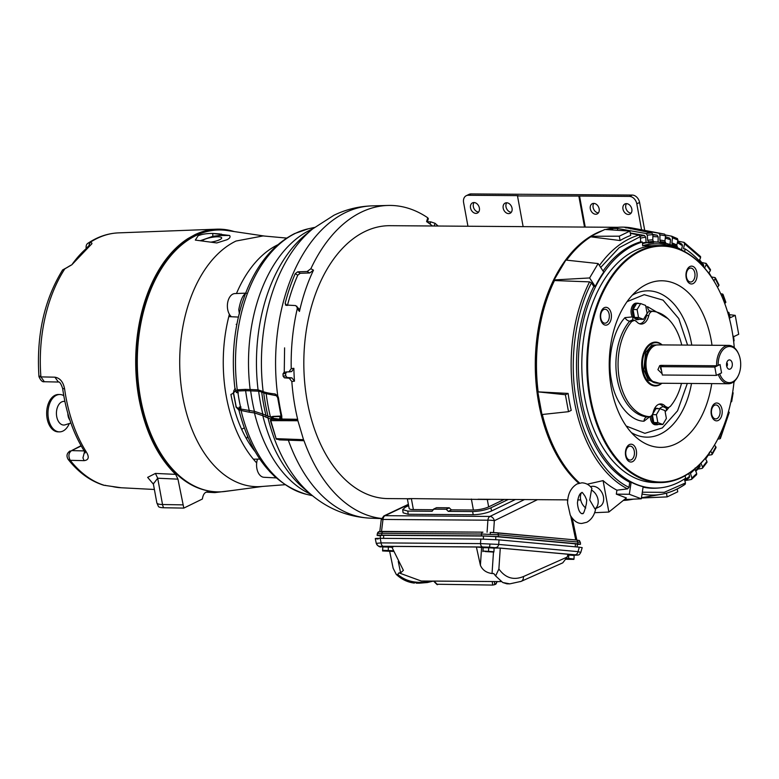 <?xml version="1.0" encoding="UTF-8"?>
<svg xmlns="http://www.w3.org/2000/svg" width="779" height="779" viewBox="0 0 779 779"><rect width="100%" height="100%" fill="white"/><g stroke="black" fill="none" stroke-linecap="round" stroke-linejoin="round"><path stroke-width="1.17" d="M210.885 230.72A130.775 81.668 90.4 0 0 195.013 235.686A130.775 81.668 90.4 0 0 136.637 373.268A130.775 81.668 90.4 0 0 209.025 490.994M69.312 423.513A18.686 11.666 -89.6 0 1 62.914 431.079A18.686 11.666 -89.6 0 1 59.496 431.868A18.686 11.666 -89.6 0 1 48.434 418.566A18.686 11.666 -89.6 0 1 56.351 395.304A18.686 11.666 -89.6 0 1 59.769 394.505A18.686 11.666 -89.6 0 1 63.781 395.683M59.496 431.868L58.191 431.858A18.686 11.666 -89.6 0 1 47.13 418.566A18.686 11.666 -89.6 0 1 58.454 394.495L59.769 394.505M70.889 423.016L65.202 424.818A11.831 7.391 -89.6 0 1 56.721 416.629A11.831 7.391 -89.6 0 1 61.736 401.896A11.831 7.391 -89.6 0 1 64.91 401.506M69.925 420.183A8.783 5.482 -89.6 0 1 68.085 415.82A8.783 5.482 -89.6 0 1 67.87 413.483M266.155 393.687L263.808 392.898A2.191 2.006 -68.1 0 1 263.146 391.564A149.578 93.412 -89.6 0 1 312.661 228.899L305.349 234.907A142.752 89.147 90.4 0 0 258.063 389.851L263.146 391.564C265.435 392.548 269.427 393.356 275.114 393.979A2.191 1.5 95.9 0 0 276.389 395.722L266.155 393.687A151.516 94.619 90.4 0 0 268.015 405.567A151.516 94.619 90.4 0 0 270.469 417.164L272.991 416.414L281.774 416.015M245.706 390.668L237.868 391.009A2.191 1.675 -99.4 0 1 237.244 389.821A134.115 83.752 -89.6 0 1 295.689 233.213A134.115 83.752 -89.6 0 1 308.396 228.783L294.589 233.583C272.484 244.908 255.843 265.629 244.664 295.767L241.957 303.791C233.739 330.822 231.392 358.983 234.907 388.273L235.784 390.776L237.244 389.821L245.122 389.383A2.191 1.655 91.2 0 0 245.706 390.668L258.628 391.175A142.109 88.748 90.4 0 0 260.429 402.762A142.109 88.748 90.4 0 0 262.835 414.068L270.469 417.164M238.384 392.743L236.465 392.597L237.712 391.077A133.676 83.48 90.4 0 0 239.143 400.153A133.676 83.48 90.4 0 0 240.993 409.072L254.529 411.37L262.835 414.068M275.114 393.979L277.743 395.839L278.463 397.845L277.665 397.65L280.995 415.762A2.191 0.604 -12.7 0 0 281.794 416.035L281.803 417.943A156.18 97.531 90.4 0 0 282.066 419.053L297.656 419.287A156.706 97.862 -89.6 0 1 291.833 381.506L289.233 378.214L284.393 377.834L283.108 376.189A156.423 97.687 -89.6 0 1 283.001 373.832L284.131 372.206L291.706 371.564L293.868 368.311A152.47 95.223 90.4 0 0 294.481 381.155L291.872 377.864L287.032 377.494L285.747 375.838A152.197 95.048 90.4 0 1 285.63 373.482L286.76 371.856M245.638 293.167L234.937 293.566A12.328 7.693 90.4 0 0 227.682 309.438A12.328 7.693 90.4 0 0 231.159 316.547M239.416 313.859L238.773 309.672C240.692 299.535 243.243 294.053 246.437 293.206M427.311 222.103L428.343 218.656L427.749 217.779A156.706 97.862 90.4 0 0 388.108 205.452A156.706 97.862 90.4 0 0 361.495 212.073A156.706 97.862 90.4 0 0 310.87 268.716L307.14 271.511L309.74 272.971L313.479 270.186A152.47 95.223 90.4 0 0 299.457 311.434L299.048 308.864L295.562 305.563L285.396 304.978M438.129 226.027A156.706 97.862 90.4 0 0 435.003 223.281L430.719 221.84L427.398 221.82M241.003 409.014L239.134 407.125L241.013 407.027M235.784 390.776L236.465 392.597M233.914 390.425L233.632 392.723L235.774 390.639M239.153 409.072L236.241 406.911L238.929 410.212C250.906 456.299 273.429 484.334 306.498 494.324A134.115 83.752 -89.6 0 1 241.042 410.475L239.114 408.926L239.455 410.786M239.134 407.125L239.114 408.926M235.404 388.721L233.924 390.406L233.583 392.528M236.056 406.589L233.291 392.499M275.893 477.712L269.476 471.344M257.391 459.483A12.328 7.693 90.4 0 0 263.954 477.284L276.117 477.907M235.891 406.862L238.929 410.212M241.188 409.121A2.191 1.509 106.7 0 0 241.042 410.475L249.309 412.208A2.191 1.607 -81.9 0 1 249.387 410.699M310.665 494.178A137.532 85.894 -89.6 0 1 254.451 412.909L249.309 412.208M245.122 389.383L250.156 389.519A137.532 85.894 -89.6 0 1 310.237 230.048A137.532 85.894 -89.6 0 1 312.564 228.987M233.437 392.295L236.251 407.105M254.529 411.37A2.191 1.616 -82.7 0 0 254.451 412.909L262.805 415.684A142.752 89.147 90.4 0 0 303.537 488.151L310.763 494.266A149.578 93.412 -89.6 0 1 268.005 418.041L262.805 415.684A2.191 1.957 -59.9 0 1 262.99 414.155M261.111 390.737A2.191 2.006 111.9 0 0 261.793 392.08L258.774 391.204A2.191 2.035 -79.9 0 1 258.063 389.851L250.156 389.519A2.191 1.646 -88 0 0 250.75 390.824M432.491 225.988A152.47 95.223 90.4 0 0 426.6 221.616L427.749 217.779M288.931 371.924L291.229 368.662A156.706 97.862 -89.6 0 1 297.257 308.747L296.857 306.186M297.656 419.287L297.714 420.105L271.852 419.355A1.646 1.334 101.8 0 0 272.679 418.226L279.719 419.18A2.191 1.5 -91.5 0 1 280.606 416.755L281.034 416.492M278.843 439.298L303.664 440.135L297.714 420.105M303.664 440.135L304.024 440.729L279.388 439.882A1.646 1.315 104.4 0 0 279.057 439.366M381.525 518.463A156.706 97.862 -89.6 0 1 304.024 440.729M286.263 305.387L285.153 303.294A156.248 97.579 -89.6 0 1 295.212 273.702L297.675 271.822L307.14 271.511M287.451 305.407A152.041 94.95 90.4 0 1 297.782 275.143L300.256 273.273L309.74 272.971M278.648 439.346A1.646 1.334 -74.6 0 1 278.863 439.746L278.122 439.327M271.287 419.297L268.005 418.041A2.191 2.006 -68.5 0 1 268.142 416.483M265.98 417.242A2.191 2.006 -68.5 0 1 266.116 415.674M272.991 416.414L273.293 416.609A2.191 1.792 -83.9 0 0 272.153 418.138A1.646 1.354 -77.2 0 1 271.316 419.238L271.16 419.355A1.1 0.701 89.8 0 0 270.839 420.826L276.126 438.655L303.401 439.668M273.293 416.609L281.17 416.522M263.808 392.898L261.793 392.08M279.719 419.18L281.18 419.024L281.803 417.943A2.191 1.276 15.4 0 1 281.015 416.58L280.966 416.687A2.191 1.558 44.7 0 0 281.18 419.024L282.066 419.053A1.646 1.061 -89.2 0 1 282.095 420.047M312.661 228.899L333.948 215.247C346.051 209.415 358.788 206.289 372.187 205.87A156.18 97.531 90.4 0 0 345.662 212.472A156.18 97.531 90.4 0 0 277.743 395.839L277.256 396.511L277.811 396.482M273.809 416.658A2.191 1.772 95.4 0 0 272.679 418.226L271.209 418.936A2.191 1.889 -79.2 0 1 271.735 416.658M276.389 395.722L277.665 397.65M664.935 410.572L659.94 408.683L656.385 414.681L657.836 422.578L662.832 424.467L666.386 418.459L664.935 410.572M659.94 408.683L655.908 408.654L652.354 414.652L656.385 414.681M652.354 414.652L653.805 422.549L658.8 424.438L662.832 424.467M653.805 422.549L657.836 422.578M652.948 417.895A6.368 3.973 90.4 0 0 653.123 418.849M589.742 500.001L591.456 490.079A10.974 8.316 63.8 0 1 597.99 499.485A10.974 8.316 -116.2 0 1 594.903 508.891L589.742 500.001M591.456 490.079L591.943 488.433C589.469 484.928 586.129 483.048 581.923 482.814L577.025 483.973C570.851 487.751 567.696 494.11 567.57 503.059L570.277 515.192C573.665 520.888 577.531 523.634 581.894 523.43L586.791 522.271C591.563 519.574 594.543 514.997 595.74 508.551L594.903 508.891M595.74 508.551L599.616 506.642A10.974 8.316 -116.2 0 0 603.452 496.798A10.974 8.316 -116.2 0 0 590.492 486.7M585.75 507.976A10.974 8.316 63.8 0 1 580.618 499.475A10.974 8.316 63.8 0 1 581.338 492.864M585.126 496.379L586.733 500.001L586.353 503.867C584.513 511.569 583.208 514.753 582.429 513.4L581.903 513.546C582.965 514.004 578.222 514.169 577.453 502.913C578.086 497.236 579.401 493.876 581.387 492.834L581.913 492.688C581.757 491.705 582.828 492.941 585.126 496.379M654.039 409.666A8.238 5.141 -89.6 0 1 655.392 408.654A8.238 5.141 -89.6 0 1 656.901 408.313A8.238 5.141 -89.6 0 1 658.391 408.673M650.329 416.453A8.238 5.141 90.4 0 0 655.412 424.769L656.785 424.779A8.238 5.141 -89.6 0 1 651.76 415.392M658.498 424.321A8.238 5.141 -89.6 0 1 658.284 424.428A8.238 5.141 -89.6 0 1 656.785 424.779M638.537 317.452L643.542 319.341L647.096 313.343L645.645 305.446L640.64 303.557L637.095 309.565L638.537 317.452L634.505 317.423L639.51 319.312L643.542 319.341M634.505 317.423L633.064 309.536L637.095 309.565M633.064 309.536L636.618 303.528L640.64 303.557M633.658 312.769A6.368 3.973 90.4 0 0 633.833 313.723M617.951 227.312L390.016 225.686A136.452 85.213 -89.6 0 0 365.059 231.47A136.452 85.213 90.4 0 0 304.618 381.7A136.452 85.213 90.4 0 0 388.059 498.589L407.651 498.726M606.364 229.562A136.676 85.359 -89.6 0 1 615.614 227.556L614.339 227.721A136.5 85.242 90.4 0 0 605.76 229.523M602.712 230.506A136.5 85.242 90.4 0 0 596.539 233.077A136.5 85.242 90.4 0 0 538.727 403.113A136.5 85.242 90.4 0 0 578.787 483.272M615.614 227.556A136.676 85.359 -89.6 0 1 632.382 228.062L663.114 233.856A131.067 81.853 -89.6 0 1 664.662 234.167L665.558 235.774L664.954 240.896A124.241 77.588 90.4 0 0 659.871 240.068L659.969 234.878L665.558 235.774M711.305 414.506A8.92 5.57 90.4 0 0 718.219 420.475A8.92 5.57 90.4 0 0 721.997 409.364A8.92 5.57 90.4 0 0 715.083 403.386A8.92 5.57 90.4 0 0 711.305 414.506M711.597 413.931A6.972 4.353 90.4 0 0 715.726 418.898A6.972 4.353 90.4 0 0 716.992 418.605A6.972 4.353 90.4 0 0 720.088 410.923A6.972 4.353 90.4 0 0 715.823 404.953A6.972 4.353 90.4 0 0 714.547 405.246A6.972 4.353 90.4 0 0 711.597 413.931M686.182 277.616A8.92 5.57 90.4 0 0 693.096 283.595A8.92 5.57 90.4 0 0 696.874 272.475A8.92 5.57 90.4 0 0 689.96 266.506A8.92 5.57 90.4 0 0 686.182 277.616M686.474 277.051A6.972 4.353 90.4 0 0 690.593 282.008A6.972 4.353 90.4 0 0 691.869 281.716A6.972 4.353 90.4 0 0 694.965 274.042A6.972 4.353 90.4 0 0 690.7 268.073A6.972 4.353 90.4 0 0 689.425 268.365A6.972 4.353 90.4 0 0 686.474 277.051M631.681 321.532L634.525 320.286L632.431 319.945L629.705 321.191L631.681 321.532A52.69 32.903 -89.6 0 0 619.393 379.188A52.69 32.903 -89.6 0 0 649.141 416.638L647.271 416.862L649.141 416.638C651.088 416.619 652.442 415.168 653.211 412.305A12.62 7.887 -89.6 0 1 658.391 404.476A12.62 7.887 -89.6 0 1 660.037 403.989A12.62 7.887 -89.6 0 1 665.383 406.453L663.25 406.726L666.045 408.04L668.187 407.738L665.383 406.453M681.479 383.395A52.69 32.903 -89.6 0 1 670.252 406.482L668.187 407.738M653.649 311.464L651.643 311.22A52.923 33.049 90.4 0 0 650.64 311.123C648.556 311.142 647.174 312.603 646.512 315.505L648.722 315.709C649.491 312.846 650.845 311.396 652.802 311.376A52.69 32.903 -89.6 0 1 653.649 311.464A52.69 32.903 -89.6 0 1 681.752 345.058M648.722 315.709A12.62 7.887 -89.6 0 1 640.572 324.025A12.62 7.887 -89.6 0 1 636.56 321.561L634.525 320.286M645.918 306.965L647.651 306.731A4.392 3.428 94 0 0 650.64 311.123L652.802 311.376M649.91 416.58L643.999 421.205A4.392 3.428 94 0 1 647.271 416.862A52.923 33.049 90.4 0 1 617.241 379.237A52.923 33.049 90.4 0 1 629.705 321.191A4.392 2.765 40.8 0 1 624.992 317.628L632.324 316.907M632.86 320.013A4.392 2.736 140.8 0 1 633.132 317.764M639.54 323.762A12.347 7.712 -89.6 0 0 646.512 315.505A4.392 1.12 12.5 0 1 645.84 315.446M666.454 407.982A4.392 2.765 -139.2 0 0 666.658 410.319L665.139 411.653M659.015 404.223A12.347 7.712 -89.6 0 1 663.25 406.726A4.392 2.736 -39.2 0 0 659.57 408.683M626.199 426.025L644.885 433.328L662.335 427.914L677.564 410.806L687.312 383.434M687.584 345.097L678.772 318.572L663.026 300.129L644.214 294.676L627.085 301.648M631.331 459.785A6.972 4.353 90.4 0 0 634.418 452.112A6.972 4.353 90.4 0 0 630.153 446.133A6.972 4.353 90.4 0 0 628.877 446.435A6.972 4.353 90.4 0 0 625.79 454.108A6.972 4.353 90.4 0 0 630.055 460.077A6.972 4.353 90.4 0 0 631.331 459.785M606.208 322.896A6.972 4.353 90.4 0 0 609.295 315.222A6.972 4.353 90.4 0 0 605.03 309.253A6.972 4.353 90.4 0 0 603.754 309.545A6.972 4.353 90.4 0 0 600.667 317.219A6.972 4.353 90.4 0 0 604.932 323.197A6.972 4.353 90.4 0 0 606.208 322.896M632.548 461.655A8.92 5.57 90.4 0 0 636.336 450.544A8.92 5.57 90.4 0 0 629.413 444.575A8.92 5.57 90.4 0 0 625.634 455.686A8.92 5.57 90.4 0 0 632.548 461.655M607.425 324.775A8.92 5.57 90.4 0 0 611.203 313.655A8.92 5.57 90.4 0 0 604.29 307.686A8.92 5.57 90.4 0 0 600.512 318.796A8.92 5.57 90.4 0 0 607.425 324.775M712.016 345.272A83.304 52.027 90.4 0 0 711.178 340.082A83.304 52.027 90.4 0 0 637.767 290.012A83.304 52.027 90.4 0 0 611.33 388.078A83.304 52.027 90.4 0 0 636.716 437.808A83.304 52.027 90.4 0 0 711.743 383.609M734.032 381.554A117.96 73.664 -89.6 0 1 719.65 435.334A117.96 73.664 -89.6 0 1 681.985 477.04A117.96 73.664 -89.6 0 1 590.57 398.069A117.96 73.664 -89.6 0 1 640.523 251.13A117.96 73.664 -89.6 0 1 720.663 293.664A117.96 73.664 -89.6 0 1 734.276 347.648M719.572 435.5A118.505 74.005 -89.6 0 1 719.494 435.665A118.505 74.005 -89.6 0 1 681.654 477.556A118.505 74.005 -89.6 0 1 659.979 482.581A118.505 74.005 -89.6 0 1 587.512 381.067A118.505 74.005 -89.6 0 1 639.997 250.595A118.505 74.005 -89.6 0 1 661.673 245.57A118.505 74.005 -89.6 0 1 720.507 293.332A118.505 74.005 -89.6 0 1 720.585 293.498M658.557 243.885A120.229 75.086 90.4 0 0 658.343 243.876A120.229 75.086 90.4 0 0 642.675 245.687M671.907 242.912L672.472 245.551A121.573 75.923 90.4 0 1 677.117 247.518L676.834 244.995A124.241 77.588 90.4 0 0 671.907 242.912L672.501 237.79L677.934 240.088L676.834 244.995M659.871 240.068L660.699 242.756A121.573 75.923 90.4 0 1 665.48 243.525L664.954 240.896M647.7 240.283L648.78 242.941A121.573 75.923 90.4 0 1 653.591 242.503L652.802 239.825A124.241 77.588 90.4 0 0 647.7 240.283L647.281 235.141L652.899 234.625L652.802 239.825M685.014 475.803L685.715 478.14A124.056 77.472 -89.6 0 1 660.349 487.829A124.056 77.472 -89.6 0 1 578.865 379.315A124.056 77.472 -89.6 0 1 642.373 242.026L642.685 245.833A120.209 75.076 -89.6 0 1 658.771 243.895A120.209 75.076 -89.6 0 1 674.965 247.605M661.673 245.57L656.658 245.541A118.505 74.005 90.4 0 0 634.982 250.565A118.505 74.005 90.4 0 0 582.497 381.038A118.505 74.005 90.4 0 0 654.964 482.542L659.979 482.581M732.62 392.567L731.023 401.156M728.433 411.731L728.959 412.023L720.195 437.798L719.105 436.474M714.479 445.111L715.872 446.815L712.103 453.534L710.672 451.119M709.513 452.132L709.085 453.329M705.209 458.412L706.952 461.363L702.58 467.059L700.934 463.223M699.717 464.469L699.591 466.806M694.926 469.289L696.738 473.515L691.859 478.043L690.476 473.359L695.121 469.094L695.199 467.984M690.476 473.359L690.934 471.957M688.763 473.505L689.59 476.271L688.899 477.751M684.313 479.066L685.471 482.961L664.273 492.318L642.305 492.211M643.074 487.128A124.241 77.588 90.4 0 0 658.635 488.005L660.349 487.829M629.315 494.276L631.146 482.182A124.095 77.501 90.4 0 0 643.142 486.709L641.312 498.803L629.315 494.276L616.316 494.139L626.394 497.947L608.857 512.046L603.092 480.614A132.82 82.944 90.4 0 0 616.919 490.186L627.562 488.881L628.984 487.342C604.757 475.93 583.082 440.378 576.528 401.321C568.836 362.8 575.009 313.869 591.465 282.904L593.822 286.468A124.241 77.588 90.4 0 0 629.753 482.269L628.984 487.342M598.136 263.565L603.744 272.075A124.095 77.501 90.4 0 0 595.224 286.468L589.615 277.957L598.136 263.565L565.846 260.069L554.093 279.943L589.615 277.957M599.421 265.522A131.067 81.853 -89.6 0 1 639.053 235.034L640.27 236.66L640.679 241.811A124.241 77.588 90.4 0 0 603.053 271.024M640.679 241.811L642.373 242.026M593.822 286.468L595.224 286.468M631.146 482.182L629.753 482.269M630.25 232.97L644.428 235.472L645.684 237.089L646.112 242.318A122.196 76.313 90.4 0 0 642.451 242.98M646.112 242.318L648.78 242.941M652.89 234.421L657.077 235.2L658.177 236.835L658.08 242.113A122.196 76.313 90.4 0 0 653.6 241.831M658.08 242.113L660.699 242.756M669.589 238.092L665.441 236.777A129.09 80.617 90.4 0 1 669.589 238.092L670.524 239.718L669.969 244.489M677.341 242.717L682.423 245.658L681.976 244.226L677.584 241.646M682.423 245.658L681.518 249.747M671.761 245.132L672.472 245.551L671.761 245.132A121.991 76.176 90.4 0 0 665.509 243.272M684.614 251.598L685.208 248.939L683.504 248.725L684.595 243.817L700.633 257.683L699.162 260.751M685.208 248.939A124.056 77.472 -89.6 0 1 700.263 261.948L699.805 262.903M703.233 264.733L703.427 266.7M704.576 268.005L706.232 264.539L710.399 270.527L708.686 273.147M713.866 280.829L715.258 278.707L718.783 285.679L717.459 287.149M721.753 296.108L722.776 294.988L725.57 302.758L724.704 303.43M728.005 313.421L728.599 312.963L729.67 317.248L729.144 317.511M729.319 318.202L735.23 315.359L738.696 334.279L733.068 336.986M641.429 498.015L667.145 496.895L677.749 491.792L677.233 488.978M731.189 401.896L731.335 401.331L730.868 401.925M728.823 412.519L728.959 412.023M719.884 438.811L720.195 437.798L719.884 438.811L717.79 439.103M715.589 447.769L715.872 446.815M711.675 454.732L712.103 453.534L711.675 454.732L708.218 455.277M706.563 462.512L706.952 461.363M702.58 467.059L702.522 468.14L707.04 462.268M702.025 468.413L697.877 469.114M696.222 474.82L696.738 473.515M691.859 478.043L691.606 479.328L696.66 474.625M691.168 479.523L685.686 480.487M685.471 482.961L685.169 484.275C677.526 489.514 669.56 492.864 661.254 494.324A131.067 81.853 -89.6 0 1 642.032 494.022M624.427 499.534L641.312 498.803M666.454 493.146L667.145 496.895M594.611 512.699L608.857 512.046M537.802 391.847L541.96 414.525L568.504 411.682L565.388 394.739L537.802 391.847L568.115 393.424L565.388 394.739M616.919 490.186L616.316 494.139M627.562 488.881A131.067 81.853 -89.6 0 1 574.444 401.779A131.067 81.853 -89.6 0 1 589.567 281.871L591.465 282.904M554.093 279.943L554.492 280.547L589.567 281.871M568.115 393.424A131.865 82.35 90.4 0 0 571.231 410.367L568.504 411.682M587.259 484.207L603.092 480.614M620.094 240.545A131.865 82.35 90.4 0 1 630.708 235.453L629.899 231.09L604.884 229.464L590.696 236.29L590.794 236.826L620.094 240.545L619.295 236.183L590.696 236.29M629.899 231.09L619.295 236.183M639.053 235.034L630.318 233.349M612.82 229.98L611.71 229.766L611.164 228.724A136.5 85.242 -89.6 0 1 612.645 228.403L617.533 228.5L646.025 233.515L647.281 235.141M610.424 229.172L611.164 228.724L611.242 229.659M646.025 233.515A131.067 81.853 -89.6 0 1 651.838 232.989L652.899 234.625M651.838 232.989L624.524 227.322A136.5 85.242 -89.6 0 1 626.004 227.371L658.868 233.233L659.969 234.878M665.49 235.005L671.722 236.212L677.418 238.627L677.934 240.088M671.566 236.173L672.501 237.79M677.711 241.081L684.137 242.396L700.613 256.612M683.806 242.259L684.595 243.817M700.165 256.388L700.633 257.683M701.782 262.484L706.232 263.497L710.526 269.67M705.735 263.205L706.232 264.539M710.049 269.417L710.399 270.527M714.879 277.548L715.258 278.707L714.879 277.548L711.529 276.983M718.53 284.773L718.783 285.679M722.493 294.014L722.776 294.988L722.493 294.014L720.702 293.751M725.395 302.077L725.57 302.758M728.404 312.213L728.599 312.963L727.615 312.116M729.514 316.654L729.67 317.248M729.446 314.667L735.23 315.359M633.522 499.135L630.435 499.67A136.676 85.359 -89.6 0 1 623.297 500.43M538.133 391.691A136.676 85.359 -89.6 0 1 554.492 280.547M579.605 483.058A136.676 85.359 -89.6 0 1 542.33 414.486M566.625 260.157A136.676 85.359 -89.6 0 1 590.794 236.826M566.294 559.283L573.909 559.38L566.508 558.874M573.86 559.02L568.602 558.416L565.807 558.855M568.602 558.416L568.738 555.067L574.142 555.417L574.006 558.767M568.738 555.067L567.784 555.047M573.529 555.378L567.94 554.551M393.278 551.279L382.596 550.948L393.327 551.415M393.648 550.753L382.684 550.305L382.586 550.919L382.81 546.955L382.684 550.305M393.171 546.955L383.287 546.965M388.244 550.402L388.37 547.053L391.798 547.277M388.37 547.053L382.81 546.955M491.101 499.329A136.676 85.359 -89.6 0 1 487.294 499.505L411.361 498.599C406.55 498.735 406.102 498.852 410.007 498.95M504.179 499.417L488.647 506.886L487.294 499.505M407.368 498.823L409.131 508.414A11.052 2.522 -10.4 0 0 409.131 508.414A11.052 2.522 -10.4 0 0 413.376 509.583L411.361 498.599M471.373 499.027L473.389 510.011L451.119 509.846L473.389 510.011A11.052 2.522 -10.4 0 0 488.647 506.886L504.188 499.417M413.376 509.583L433.523 509.729L413.376 509.583A11.052 2.522 -10.4 0 1 409.131 508.414L409.131 508.414M473.389 510.011L473.389 510.011A11.052 2.522 -10.4 0 0 488.647 506.886M639.199 319.195A8.238 5.141 -89.6 0 1 638.994 319.302A8.238 5.141 -89.6 0 1 637.485 319.653A8.238 5.141 -89.6 0 1 632.451 312.603A8.238 5.141 -89.6 0 1 636.102 303.537A8.238 5.141 -89.6 0 1 637.611 303.187A8.238 5.141 -89.6 0 1 639.092 303.547M637.611 303.187L636.239 303.177A8.238 5.141 90.4 0 0 634.729 303.528A8.238 5.141 90.4 0 0 631.126 309.945A8.238 5.141 90.4 0 0 633.035 317.968M593.841 203.397A5.667 4.226 -115.7 0 0 593.715 209.308A5.667 4.226 -115.7 0 0 598.408 212.901M626.511 203.631A5.667 4.226 -115.7 0 0 626.384 209.541A5.667 4.226 -115.7 0 0 631.078 213.134M467.945 226.241L463.602 202.579A7.683 5.735 64.3 0 1 466.28 195.695L469.075 194.351A7.683 5.735 64.3 0 1 471.052 193.922L632.236 195.071A7.683 5.735 64.3 0 1 639.588 202.472L644.72 230.389M474.07 202.54A5.667 4.226 -115.7 0 0 473.934 208.451A5.667 4.226 -115.7 0 0 478.637 212.044M506.739 202.774A5.667 4.226 -115.7 0 0 506.603 208.684A5.667 4.226 -115.7 0 0 511.306 212.278M466.28 195.695A7.683 5.735 64.3 0 1 468.257 195.266L518.152 195.626L517.499 195.938L523.128 226.631M508.619 213.621A5.667 4.226 -115.7 0 0 510.079 213.3A5.667 4.226 -115.7 0 0 511.803 207.282A5.667 4.226 -115.7 0 0 506.623 202.774A5.667 4.226 -115.7 0 0 505.162 203.095A5.667 4.226 -115.7 0 0 503.438 209.113A5.667 4.226 -115.7 0 0 508.619 213.621M475.95 213.388A5.667 4.226 -115.7 0 0 477.41 213.066A5.667 4.226 -115.7 0 0 479.134 207.048A5.667 4.226 -115.7 0 0 473.963 202.54A5.667 4.226 -115.7 0 0 472.502 202.861A5.667 4.226 -115.7 0 0 470.769 208.879A5.667 4.226 -115.7 0 0 475.95 213.388M585.233 227.078L579.547 196.065L629.442 196.415A7.683 5.735 64.3 0 1 636.794 203.816L641.565 229.795M595.731 214.244A5.667 4.226 -115.7 0 0 597.181 213.923A5.667 4.226 -115.7 0 0 598.915 207.905A5.667 4.226 -115.7 0 0 593.734 203.397A5.667 4.226 -115.7 0 0 592.274 203.718A5.667 4.226 -115.7 0 0 590.55 209.736A5.667 4.226 -115.7 0 0 595.731 214.244M628.39 214.478A5.667 4.226 -115.7 0 0 629.851 214.157A5.667 4.226 -115.7 0 0 631.584 208.139A5.667 4.226 -115.7 0 0 626.404 203.631A5.667 4.226 -115.7 0 0 624.943 203.952A5.667 4.226 -115.7 0 0 623.21 209.97A5.667 4.226 -115.7 0 0 628.39 214.478M579.547 196.065L517.499 195.938M584.523 227.069L578.885 196.376M375.274 538.562L376.257 543.372L381.116 542.895A3.846 2.395 90.4 0 0 381.194 543.547A3.846 2.395 90.4 0 0 383.346 546.274L482.737 546.985A3.846 2.395 -89.6 0 1 480.585 544.258A3.846 2.395 -89.6 0 1 480.497 543.606L498.716 544.414L499.027 539.866L480.809 539.058L380.181 538.338C374.533 538.338 373.852 538.562 378.136 539.01M573.753 555.261A3.846 2.395 90.4 0 1 573.626 555.261L573.529 555.261A3.846 2.395 90.4 0 0 573.626 555.261L578.261 554.96C578.924 555.125 579.771 554.249 580.813 552.35L582.186 547.637L579.323 547.189L499.027 539.866M490.02 544.131L489.485 547.179L574.951 554.784A3.846 2.999 -84.8 0 0 578.028 551.639L580.735 552.399M495.639 547.559A3.846 2.999 -84.8 0 0 498.716 544.414L578.028 551.639L579.323 547.189M383.287 546.877L381.895 546.751A3.846 2.999 95.2 0 1 381.7 546.741L381.7 546.741A3.846 2.999 95.2 0 1 381.486 546.712M483.603 547.647L476.388 547.014L391.506 546.41L403.395 570.345L400.62 572.877L398.916 572.867L397.368 575.214L396.258 574.425L393.142 568.232L389.675 551.425M519.603 581.66A6.583 4.664 -114 0 0 521.122 581.377L562.769 562.837L567.2 557.063L568.018 554.249L500.284 548.075L493.477 548.026M495.483 575.554L493.74 573.548L492.036 573.529C486.32 572.75 482.444 570.004 480.409 565.301L476.388 547.014M398.916 572.867L421.225 581.017L501.364 581.592M434.166 581.076L492.27 581.524L492.659 585.078L494.723 584.659L495.756 584.162L495.483 583.724M500.284 548.075L498.881 568.991L495.61 575.915L493.74 573.548M396.258 574.425C401.623 579.401 407.651 582.293 414.35 583.082L409.141 581.845L397.368 575.214M431.439 581.095L427.359 581.884C415.207 583.52 405.275 580.988 397.582 574.298M497.002 581.757L501.588 581.358M437.311 584.25L492.659 585.078M495.61 575.915L502.747 582.517L509.807 583.851L521.122 581.377A6.583 4.664 -114 0 0 523.469 576.538L567.2 557.063M409.141 581.845L419.238 583.198L427.398 582.536L427.359 581.884A2.191 1.003 -98.3 0 1 427.535 581.066M433.494 581.046L427.398 582.536M509.797 583.851L506.925 583.831L502.747 582.517M577.21 546.994L577.327 544.141L575.408 543.839L495.824 536.585L483.486 536.04L383.696 535.329L380.395 535.475L380.279 538.338M380.376 535.816L379.714 535.757C375.78 535.348 376.413 535.144 381.613 535.144L481.471 535.855L498.365 536.604L577.862 543.849L580.501 544.258L577.317 544.463M379.714 535.757L377.085 535.339L377.396 533.44L378.945 531.668A2.191 2.181 -108 0 1 378.954 531.658A2.191 2.181 -108 0 0 377.474 533.391L377.396 533.44M580.267 542.388L577.716 541.999L577.862 543.849M490.361 534.199L490.205 532.349L496.788 532.768A2.191 1.714 95.2 0 1 498.414 534.774L481.519 534.024L481.471 535.855M482.824 532.145L383.356 531.434A2.191 1.373 90.4 0 0 383.287 531.434A2.191 1.373 90.4 0 0 381.914 533.313L377.474 533.391M497.012 532.787L576.08 539.993A2.191 1.714 95.2 0 1 577.716 541.999L498.414 534.774L498.365 536.604M378.945 531.668L482.961 532.154A2.191 1.373 90.4 0 0 482.892 532.145A2.191 1.373 90.4 0 0 481.519 534.024L381.914 533.313L381.613 535.144M524.481 499.563L489.933 516.438A4.616 3.476 64 0 1 494.344 520.723A4.616 0.604 -176.1 0 0 487.897 520.197L487.079 532.232M381.515 531.434L382.986 519.447L381.252 519.544L383.862 515.941L408.381 504.334M408.43 504.617L385.021 515.688A4.616 2.882 90.4 0 0 382.986 519.447L487.897 520.197A4.616 2.882 90.4 0 1 489.933 516.438L385.021 515.688A4.616 3.408 -115.3 0 0 383.862 515.941M433.494 509.154L436.522 507.694L449.259 507.791L446.24 509.242L433.494 509.154L432.121 511.267L407.797 511.092L402.685 509.632L403.103 512.816L408.215 514.276L473.213 514.744C479.971 514.539 486.086 513.293 491.539 510.995L515.445 499.495M508.327 499.446L490.945 507.801C485.483 510.109 479.377 511.355 472.619 511.55L448.295 511.384L446.25 509.32L449.279 507.859L451.411 509.885L448.295 511.384M402.685 509.632L405.382 507.197L408.624 505.639M484.957 551.551L493.857 552.087L484.957 551.551M493.798 551.727L482.99 551.026L482.892 551.639L483.126 547.676L482.99 551.026M493.477 548.085L485.473 547.199L483.603 547.686M488.55 551.123L488.686 547.773L494.09 548.124L493.954 551.474M488.686 547.773L483.126 547.676M721.568 372.878L720.039 364.533L714.81 367.055L660.796 366.666L662.335 375.011L716.339 375.4L721.568 372.878M663.455 365.39L660.796 366.666M714.81 367.055L716.339 375.4M660.923 367.337L661.274 369.236M661.897 383.258A21.929 13.691 -89.6 0 1 655.227 385.965A21.929 13.691 -89.6 0 1 642.237 370.356A21.929 13.691 -89.6 0 1 655.538 342.108A21.929 13.691 -89.6 0 1 662.169 344.912M661.585 383.258A21.384 13.35 -89.6 0 1 642.996 370.2A21.384 13.35 -89.6 0 1 647.281 347.687A21.384 13.35 -89.6 0 1 661.858 344.912M654.954 382.645A18.949 11.831 -89.6 0 1 654.642 382.547A18.949 11.831 -89.6 0 1 645.957 369.509A18.949 11.831 -89.6 0 1 654.915 345.525A18.949 11.831 -89.6 0 1 655.217 345.428M738.365 375.488L738.054 376.14A19.173 11.967 -89.6 0 1 728.423 383.735L657.817 383.229A19.173 11.967 -89.6 0 1 655.256 382.762A19.173 11.967 -89.6 0 1 646.463 369.577A19.173 11.967 -89.6 0 1 655.519 345.311A19.173 11.967 -89.6 0 1 658.089 344.883L728.696 345.389A19.173 11.967 -89.6 0 1 738.219 353.121L738.521 353.783A18.073 11.286 -89.6 0 1 738.365 375.488A18.073 11.286 -89.6 0 1 719.669 373.793M662.092 373.696L657.914 369.665L659.696 365.633L660.855 365.37L716.612 365.77A19.173 11.967 -89.6 0 1 728.696 345.389M726.749 366.451A2.191 1.373 90.4 0 0 727.391 363.91A2.191 1.373 90.4 0 0 726.768 362.644M730.235 369.032A4.664 2.912 90.4 0 0 732.211 363.228A4.664 2.912 90.4 0 0 728.599 360.102A4.664 2.912 90.4 0 0 728.102 360.424A4.664 2.912 90.4 0 0 726.505 364.543A4.664 2.912 90.4 0 0 728.044 368.701A4.664 2.912 90.4 0 0 730.235 369.032M728.423 383.735A19.173 11.967 -89.6 0 1 718.267 374.465M718.141 365.448A18.073 11.286 -89.6 0 1 725.687 347.561A18.073 11.286 -89.6 0 1 738.521 353.783M661.527 365.37L661.011 366.568M40.157 376.13C38.375 376.559 38.629 376.812 40.907 376.89L54.89 377.182L58.376 382.022C59.603 381.574 61.025 383.706 62.641 388.439L64.608 388.916A128.408 80.198 90.4 0 0 86.177 451.752C89.468 457.069 88.787 460.038 84.122 460.652L70.227 460.331L68.172 459.406C78.484 472.434 90.335 481.052 103.743 485.239L111.991 486.437M88.076 243.175L89.897 242.639C92.253 242.668 92.574 243.399 90.851 244.81A127.581 79.672 90.4 0 0 71.824 264.792L64.813 268.852A127.376 79.546 90.4 0 0 40.907 376.89L44.354 381.739L58.376 382.031M44.315 381.729C42.436 382.187 40.654 380.473 38.95 376.598C36.301 335.428 44.199 299.866 62.622 269.923L64.959 268.843M232.424 490.478L214.751 492.61L207.35 491.802M153.414 484.207L147.65 477.371L155.43 473.428L175.635 474.362C157.494 456.611 145.284 431.459 139.022 398.877A131.768 82.292 90.4 0 1 188.041 238.52L194.838 234.732A131.768 82.292 -89.6 0 1 216.64 229.182A131.768 82.292 -89.6 0 1 234.275 231.577M54.89 377.182C60.032 378.029 63.265 381.934 64.608 388.916M241.802 429.609A5.881 3.671 -89.6 0 1 243.155 428.421A5.881 3.671 -89.6 0 1 244.226 428.177A5.881 3.671 -89.6 0 1 244.353 428.177M202.102 240.993A10.01 2.288 169.6 0 1 204.02 239.611A10.01 2.288 169.6 0 1 214.809 236.943A10.01 2.288 169.6 0 1 221.684 237.868A10.01 2.288 169.6 0 1 219.649 239.728A10.01 2.288 169.6 0 1 210.836 242.152M286.623 238.082L263.078 235.93L236.008 241.042A125.477 78.358 90.4 0 0 182.87 397.348A125.477 78.358 90.4 0 0 261.286 486.534L284.861 484.713M264.461 236.056L227.195 230.526A130.96 81.785 90.4 0 0 140.6 398.653A130.96 81.785 90.4 0 0 225.326 491.422L262.669 486.427M87.248 247.255L88.767 246.018L89.741 242.639A127.376 79.546 90.4 0 1 97.453 238.238A127.376 79.546 90.4 0 1 118.535 232.872C107.882 233.32 97.745 236.748 88.115 243.145L88.124 243.145C86.527 244.022 85.875 245.765 86.157 248.365M153.395 484.051L156.842 502.844L158.449 506.525A14.791 3.379 -10.4 0 0 163.678 507.752L183.815 508.103L177.963 479.153L175.635 474.362M207.759 491.792L208.168 491.841C205.043 491.724 203.115 494.12 202.374 499.018L183.815 508.103M153.268 483.223L153.366 483.925L157.699 478.218L155.43 473.428M104.552 485.385A127.376 79.546 90.4 0 1 70.227 460.331C68.124 456.182 68.571 452.94 71.571 450.613L81.055 445.676M84.551 451.586L82.934 457.886L84.122 460.652M86.177 451.752L84.074 450.749C73.158 433.143 66.011 412.373 62.641 388.439M71.824 264.792L90.851 244.81M89.897 242.639L88.923 246.008M247.556 436.328A5.881 3.671 -89.6 0 1 246.437 438.674M255.317 451.859A114.328 71.395 -89.6 0 1 230.925 394.427L233.349 393.268M189.054 239.445L188.265 239.445A130.775 81.668 90.4 0 0 139.616 398.585L140.59 398.595M277.714 244.82A121.991 76.186 90.4 0 0 236.475 293.508M229.396 314.288A121.991 76.186 90.4 0 0 256.68 462.93M219.727 233.904L212.755 233.447L229.62 235.482C230.672 236.991 229.756 238.423 226.864 239.776L216.776 242.951L195.325 240.088L198.09 235.794C201.8 234.187 206.688 233.408 212.755 233.447L212.833 236.319L219.308 235.511L219.766 234.138L221.489 234.128M200.213 240.74L212.833 236.319M263.711 392.859A148.935 93.013 90.4 0 0 265.571 404.798A148.935 93.013 90.4 0 0 268.044 416.444M261.695 392.051A146.218 91.309 90.4 0 0 263.545 403.989A146.218 91.309 90.4 0 0 266.019 415.635M250.672 390.824A136.987 85.554 90.4 0 0 252.308 401.214A136.987 85.554 90.4 0 0 254.441 411.361M245.619 390.668A135.682 84.736 90.4 0 0 247.216 400.796A135.682 84.736 90.4 0 0 249.299 410.689M284.598 347.872L284.228 373.667M236.173 324.337L236.845 324.376M238.374 317.072L228.792 316.625M253.847 459.182L259.855 459.094M435.003 223.281L434.185 225.998M310.87 268.716L313.479 270.186M297.257 308.747L299.457 311.434M291.229 368.662L293.868 368.311M291.833 381.506L294.481 381.155M430.719 221.84L430.047 224.079M287.899 439.599A1.646 1.052 91.7 0 1 288.366 440.271A156.18 97.531 90.4 0 0 369.957 518.142L381.467 518.61M278.463 397.845A156.19 97.541 90.4 0 0 281.794 416.035M300.256 273.273L297.675 271.822M297.782 275.143L295.212 273.702M285.153 303.294L286.876 305.397M289.213 371.885L291.57 371.573M285.63 373.482L283.001 373.832M283.108 376.189L285.747 375.838M287.032 377.494L284.393 377.834M289.233 378.214L291.872 377.864M279.388 439.882L278.863 439.746M297.773 420.738L270.42 420.66L276.126 438.655A1.1 0.691 92.1 0 0 276.934 439.229M271.316 419.238L271.16 419.355A1.1 0.769 -127.6 0 0 270.8 419.482L270.42 420.66M275.902 438.178L276.72 439.278L281.433 439.453M643.999 421.205C629.87 421.225 614.845 402.402 611.486 380.473C606.909 359.138 613.141 330.092 624.992 317.628M647.651 306.731L667.895 318.63M668.869 407.544L666.658 410.319M631.35 432.579A73.168 45.688 90.4 0 0 691.499 383.472M691.771 345.126A73.168 45.688 90.4 0 0 691.382 342.906A73.168 45.688 90.4 0 0 632.334 295.163M642.665 245.58L671.225 246.222M672.598 244.45L677.35 246.456M660.719 241.636L665.617 242.425M648.693 241.831L653.61 241.383M733.195 336.45L733.74 340.998M706.767 456.465L705.316 458.607M700.136 465.452L695.511 470.652M689.59 476.271L684.644 480.176M600.697 267.45L619.178 247.693L640.27 236.66M644.428 235.472A129.09 80.617 90.4 0 0 640.202 236.271M640.387 238.16L645.684 237.089M647.992 242.522A121.991 76.176 90.4 0 0 642.5 243.632M657.077 235.2A129.09 80.617 90.4 0 0 652.89 234.937M652.86 236.563L658.177 236.835M659.949 242.327A121.991 76.176 90.4 0 0 653.6 242.055M665.276 238.101L670.524 239.718M699.279 260.507L703.739 266.058M684.819 484.411A131.067 81.853 -89.6 0 1 661.254 494.324L641.468 497.762M612.771 229.971L612.645 228.403M617.533 228.5L617.679 230.292M625.995 228.013L626.004 227.371M630.863 228.023L630.844 228.948M658.868 233.233A131.067 81.853 -89.6 0 1 663.114 233.856L664.682 234.177M639.588 202.472L636.794 203.816M632.236 195.071L629.442 196.415M468.257 195.266L471.052 193.922M380.181 538.338L381.116 542.895L480.497 543.606L480.809 539.058M482.737 546.985L489.485 547.179M578.261 554.96A3.846 3.817 -108 0 1 576.918 555.145L573.5 555.261M574.951 554.784L576.918 555.145M376.345 543.323A3.846 3.817 72 0 0 379.928 546.391L383.346 546.274M381.895 546.751L379.928 546.391M398.254 561.396L400.62 572.877M481.607 547.491L480.409 565.301M493.477 552.145L492.036 573.529M498.881 568.991C505.386 578.008 513.575 580.53 523.469 576.538M496.866 581.562L495.756 584.162M494.373 581.543L494.723 584.659M434.039 581.115L437.584 584.688M483.369 539.097L483.486 536.04M383.696 535.329L383.57 538.367M495.707 539.613L495.824 536.585M575.291 546.819L575.408 543.839M383.356 531.434L379.714 531.56M567.326 499.865L567.628 501.316M570.715 516.01L575.749 539.954M537.471 499.66L494.344 520.723L493.545 532.524M490.945 507.801L491.539 510.995M472.619 511.55L473.213 514.744M407.797 511.092L408.215 514.276M659.609 344.902L651.799 345.097L645.606 352.546L643.795 369.821L648.313 380.181L659.336 383.239M656.181 345.116A18.949 11.831 90.4 0 0 645.314 369.509A18.949 11.831 90.4 0 0 655.908 382.966M661.108 365.37A4.353 3.252 -115.7 0 0 660.621 368.36A4.353 3.252 -115.7 0 0 661.507 370.522M62.622 269.923L66.04 268.064M112.527 486.554A127.581 79.672 90.4 0 0 121.135 487.751L154.388 489.475M182.685 504.87L162.529 504.519L157.699 478.218L177.963 479.153M156.842 502.844A15.619 3.564 -10.4 0 0 162.529 504.519A8.365 5.385 91 0 0 163.678 507.752M105.516 485.317L104.707 485.395L105.516 485.317M81.22 445.978L71.571 450.613L84.171 450.914M229.62 235.482L219.308 235.511M308.396 228.783L314.473 227.439M372.187 205.87L388.108 205.452M306.498 494.324L312.554 495.746M234.907 388.273L234.713 389.296M310.763 494.266C327.959 508.891 347.687 516.857 369.957 518.142M280.995 415.762L281.015 416.58M270.8 419.482L271.452 418.829L271.52 419.472M656.901 408.313L655.529 408.303M580.715 499.962L577.706 499.943M567.755 499.875L478.014 499.232M633.161 320.558L632.431 319.945M666.766 407.466L666.045 408.05M705.647 459.162L709.611 453.018M695.822 471.363L700.087 466.533M684.907 481.071L689.327 477.556M683.543 251.013L676.766 247.206M671.985 245.19L664.886 243.126M703.729 265.026L699.6 259.845M712.288 278.327L708.978 272.699M733.536 336.177L734.1 340.861M734.509 381.126L734.47 381.671M733.156 392.801L731.656 401.682M729.28 412.364L720.39 438.509M716.067 447.526L712.191 454.42M715.385 277.869L719.007 285.026M723 294.326L725.862 302.291M728.891 312.486L730.001 316.907M637.485 319.653L636.122 319.643M383.287 546.887L381.7 546.741C379.762 547.413 377.942 546.293 376.257 543.372M497.08 581.562L496.067 583.929M433.572 581.105L437.019 584.571M416.356 583.179L419.238 583.198M490.205 532.349L576.197 539.993C580.803 540.938 578.573 539.623 580.336 542.34L580.501 544.258M572.283 518.347L576.85 540.061M379.792 531.512L381.252 519.544M654.915 345.525L655.519 345.311M654.642 382.547L655.256 382.762M206.046 492.162L214.751 492.61M121.135 487.751L103.743 485.239M85.534 451.674L85.067 452.969L84.074 450.749M66.108 268.054L70.772 265.269M68.172 459.406C66.137 455.958 66.79 453.135 70.139 450.924M118.535 232.872L216.64 229.182"/></g></svg>

